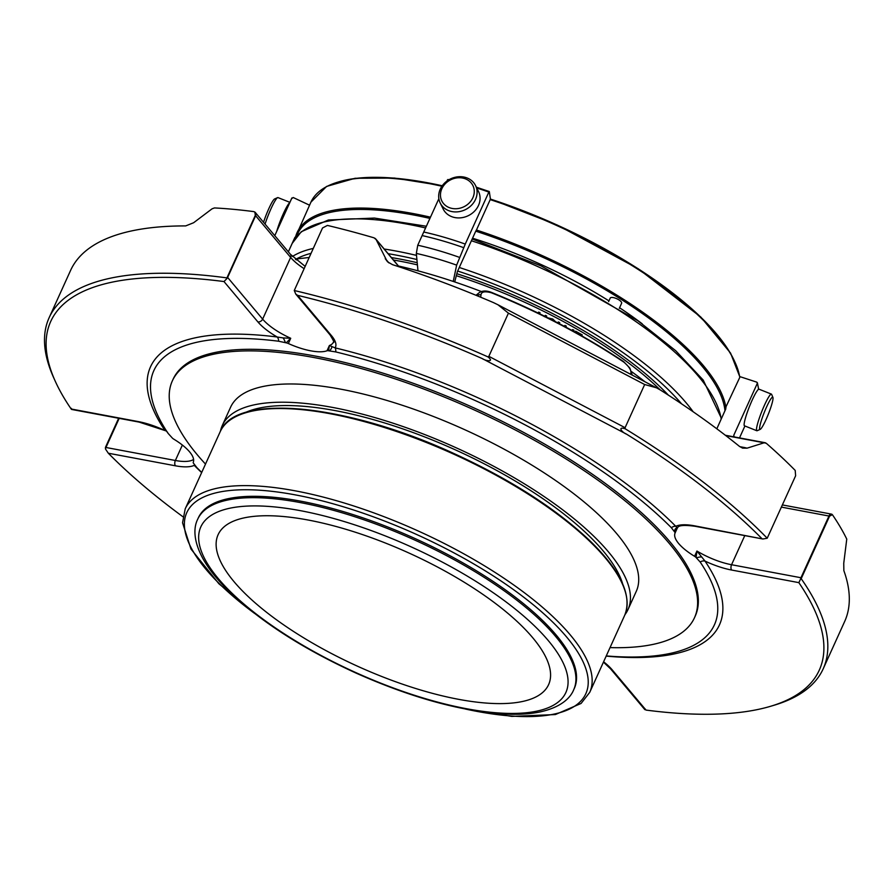 <?xml version="1.0" encoding="UTF-8"?>
<svg xmlns="http://www.w3.org/2000/svg" width="894" height="894" viewBox="0 0 894 894"><rect width="100%" height="100%" fill="white"/><g stroke="black" fill="none" stroke-linecap="round" stroke-linejoin="round"><path stroke-width="1.34" d="M297.121 633.757A181.46 62.167 -155.6 0 0 548.603 684.636A181.46 62.167 -155.6 0 0 409.039 553.062A181.46 62.167 -155.6 0 0 218.102 534.713A181.46 62.167 -155.6 0 0 297.121 633.757M197.686 519.258L198.312 517.894A206.436 70.727 24.4 0 1 389.773 527.795A206.436 70.727 24.4 0 1 484.414 575.77A206.436 70.727 24.4 0 1 574.306 688.447L573.68 689.81A206.436 70.727 -155.6 0 0 389.147 529.159A206.436 70.727 -155.6 0 0 197.686 519.258C193.886 526.711 192.489 540.088 203.676 559.979C209.509 569.992 217.89 580.362 228.83 591.102C260.322 621.386 302.742 648.709 356.08 673.104C408.435 696.392 455.929 709.914 498.561 713.669C514.206 714.887 527.829 714.362 539.406 712.082C561.644 707.322 570.64 697.443 573.68 689.81M622.705 584.017A216.292 74.101 -155.6 0 0 455.761 450.04A216.292 74.101 -155.6 0 0 245.001 412.682M624.984 614.625A222.751 76.314 -155.6 0 0 628.013 609.552A222.751 76.314 -155.6 0 0 456.678 448.028A222.751 76.314 -155.6 0 0 222.293 425.51A222.751 76.314 -155.6 0 0 220.472 431.132M628.013 609.552L636.282 591.314A222.751 76.314 -155.6 0 0 464.947 429.791A222.751 76.314 -155.6 0 0 230.563 407.273L222.293 425.51M610.032 647.602A286.672 98.217 -155.6 0 0 694.493 617.72A286.672 98.217 -155.6 0 0 473.999 409.843A286.672 98.217 -155.6 0 0 172.352 380.866A286.672 98.217 -155.6 0 0 205.508 464.098M694.493 617.72L695.219 616.134A286.672 98.217 -155.6 0 0 474.725 408.256A286.672 98.217 -155.6 0 0 173.078 379.279L172.352 380.866M398.992 266.792L376.128 239.558L386.42 259.93A13.79 10.538 -40 0 0 387.471 261.718M297.613 295.355L295.78 294.104L330.009 334.848A3.945 3.006 -40 0 0 331.495 335.686L297.613 295.355A421.979 144.582 24.4 0 1 482.168 358.55L626.437 434.104C622.19 432.562 617.061 426.203 625.219 428.796L625.085 427.69L644.663 384.521L656.509 387.817L660.498 390.086A424.985 145.61 -155.6 0 1 739.506 446.419L742.601 448.117L747.071 448.162L744.713 447.581A13.79 7.543 -79.4 0 1 742.366 448.039M227.299 277.095L255.293 215.387L254.891 212.09L253.762 211.61A424.985 145.61 -155.6 0 0 214.482 207.933L212.068 208.816L193.618 222.74L185.684 225.914A424.985 145.61 -155.6 0 0 70.615 270.357L49.136 317.694A424.985 145.61 24.4 0 1 226.841 277.889L226.741 278.749A3.945 3.006 -40 0 0 227.635 277.442A3.945 1.352 -155.6 0 0 227.299 277.095L226.841 277.889M375.078 238.329L376.128 239.558L374.061 237.838A424.985 145.61 -155.6 0 0 327.428 225.422L322.522 227.981L294.26 290.516A424.985 145.61 24.4 0 1 487.923 356.874C494.863 362.271 485.867 361.142 482.168 358.55M385.236 258.657L387.661 261.897L392.511 264.669A424.985 145.61 -155.6 0 1 493.533 302.63L497.969 304.776L508.429 313.157L488.85 356.326L487.923 356.874M747.071 448.162L764.146 442.787L725.805 435.601M625.219 428.796A424.985 145.61 24.4 0 1 767.208 538.233L795.626 475.776L795.202 470.423A424.985 145.61 -155.6 0 0 766.247 443.256L764.146 442.787L765.454 442.798M801.225 578.731L801.56 577.87A3.945 1.352 -155.6 0 0 800.968 577.736A3.945 2.157 100.6 0 0 800.488 579.256L801.225 578.731A424.985 145.61 24.4 0 1 823.195 668.813L844.662 621.486A424.985 145.61 -155.6 0 0 843.858 570.629L843.746 563.254L846.763 539.104A424.985 145.61 -155.6 0 0 832.37 514.665L831.822 514.229A3.945 3.945 0 0 0 831.319 514.095A3.945 2.157 100.6 0 0 828.961 516.028A3.945 1.352 24.4 0 1 829.554 516.162L832.37 514.665M630.728 374.307L630.862 373.401A3.945 3.576 8 0 1 631.991 374.977M630.862 373.401C631.443 370.362 629.119 366.618 623.9 362.159A3.945 1.609 -56.2 0 0 623.554 361.556C583.737 335.071 539.797 312.051 491.734 292.506C486.247 290.338 481.877 290.55 478.603 293.154L476.033 295.299M491.734 292.506L491.421 292.774C484.772 291.008 481.296 291.712 480.994 294.908L480.681 297.221M480.994 294.908A3.945 3.576 -172 0 0 477.105 295.735M105.425 447.413L105.481 449.012A3.945 2.157 -79.4 0 1 105.961 447.481A3.945 1.352 -155.6 0 0 105.425 447.413L118.645 418.258M71.554 409.43L139.129 422.102A3.945 2.157 -79.4 0 1 138.335 421.599L71.174 409.005A421.979 144.582 24.4 0 1 55.394 381.526L53.864 378.14A424.985 145.61 24.4 0 1 49.136 317.694M255.293 215.387A3.945 1.352 24.4 0 1 255.628 215.733A3.945 3.006 -40 0 0 255.405 212.593A3.945 3.006 -40 0 0 255.114 212.303M295.78 294.104L294.26 290.516M767.208 538.233L762.917 538.993L694.526 525.828A3.945 2.157 100.6 0 0 695.331 526.331L762.917 539.004M831.61 514.184A3.945 2.157 100.6 0 0 831.319 514.095L782.406 504.931M801.56 577.87L829.554 516.162M823.195 668.813A424.985 145.61 24.4 0 1 774.606 705.087L771.041 706.148A421.979 144.582 24.4 0 1 646.004 710.082L612.122 669.751A3.945 3.006 140 0 1 610.636 668.913L644.865 709.657M581.748 335.865L582.195 334.881L575.635 331.216L574.909 332.043M573.568 331.305L574.015 330.322L572.708 329.607L571.713 330.288M565.824 327.115L566.282 326.12L564.963 325.427L564.058 326.176M559.286 323.662L559.733 322.678L558.404 321.985L557.498 322.734M555.52 321.717L552.76 319.013L548.134 317.929M539.585 313.76L540.032 312.766L538.68 312.107L537.987 312.989M546.245 317.035L546.703 316.018L545.351 315.358L544.345 316.666M538.68 312.107L538.222 313.101M545.351 315.358L544.904 316.364M558.404 321.985L557.957 322.98M564.963 325.427L564.505 326.411M572.708 329.607L572.261 330.59M575.635 331.216L575.188 332.199M182.901 516.721A421.979 144.582 24.4 0 1 108.319 453.224L175.47 465.808A44.734 15.332 -155.6 0 0 194.233 465.361A5.912 4.124 135.2 0 1 195.283 465.651M105.481 449.012L108.319 453.224M71.174 409.005L71.33 408.357M55.394 381.526A421.979 144.582 24.4 0 1 223.992 281.554L257.874 321.896A3.945 3.006 -40 0 0 262.646 319.124A40.8 13.98 -155.6 0 0 290.729 338.278L283.152 337.921A5.912 1.62 -116.8 0 1 285.398 342.67L278.66 341.229A5.912 3.721 -82.8 0 0 277.185 337.004L283.152 337.921M226.741 278.749L223.992 281.554M626.437 434.104A421.979 144.582 24.4 0 1 761.688 538.411M606.177 656.107A312.364 107.023 -155.6 0 0 704.997 561.074L696.94 551.039A40.8 13.98 -155.6 0 0 731.56 564.729A3.945 2.157 100.6 0 0 731.672 570.048L798.834 582.631L800.488 579.256M798.834 582.631A421.979 144.582 24.4 0 1 771.041 706.148M645.088 708.864L646.004 710.082M139.129 422.102L165.01 430.562A5.912 4.85 146 0 1 166.832 431.467M694.526 525.828A44.734 15.332 -155.6 0 0 675.763 526.287A312.364 107.023 -155.6 0 0 335.116 347.867L329.394 345.52A40.8 13.98 -155.6 0 0 333.361 342.268C334.68 343.072 333.563 340.592 330.009 334.848M675.763 526.287L677.428 527.818L674.724 532.086L671.372 527.717A5.912 4.124 -44.8 0 1 675.763 526.287M201.731 472.423A307.759 105.447 24.4 0 1 196.926 467.685L193.573 463.327A3.945 1.352 -155.6 0 1 193.238 462.343A40.8 13.98 -155.6 0 0 173.738 439.122A3.945 1.352 -155.6 0 1 172.218 437.915L168.128 433.411A307.759 105.447 24.4 0 1 153.455 404.434A307.759 105.447 24.4 0 1 278.66 341.229M286.225 342.838L290.729 338.278L288.349 343.531A3.945 1.352 -155.6 0 0 286.225 342.838L285.398 342.67M288.349 343.531A40.8 13.98 -155.6 0 0 327.003 350.783L329.394 345.52L328.534 350.761A3.945 1.352 -155.6 0 0 327.003 350.783M331.808 347.04A5.912 3.487 -33 0 1 329.35 350.906L328.534 350.761M331.495 335.686A44.734 15.332 -155.6 0 1 335.116 347.867A5.912 2.704 -76.4 0 1 335.731 351.923L329.35 350.906M335.731 351.923A307.759 105.447 24.4 0 1 671.372 527.717M676.814 527.739A5.912 4.582 -101.2 0 0 674.322 531.595M701.365 556.962A5.912 2.548 -2.2 0 0 696.493 557.99L696.068 557.498A3.945 1.352 -155.6 0 0 694.56 556.291A40.8 13.98 -155.6 0 1 675.048 533.07A3.945 1.352 -155.6 0 0 674.724 532.086M696.068 557.498L696.94 551.039L694.56 556.291M731.672 570.048A44.734 15.332 -155.6 0 1 704.997 561.074A5.912 4.85 -34 0 0 700.158 562.002L696.493 557.99M700.158 562.002A307.759 105.447 24.4 0 1 689.218 647.457A307.759 105.447 24.4 0 1 606.255 655.928M631.6 371.658A248.32 85.075 24.4 0 1 645.043 381.805M296.171 259.897A5.912 4.973 79.9 0 0 298.194 258.746L303.468 258.165A248.32 85.075 24.4 0 1 309.123 257.517M398.478 266.01A248.32 85.075 24.4 0 1 481.106 291.455M298.194 258.746A248.7 85.209 -155.6 0 0 295.433 259.271M464.087 178.409A17.344 15.019 153.6 0 1 467.428 204.57A17.344 15.019 153.6 0 1 440.563 196.758A17.344 15.019 153.6 0 1 464.087 178.409M289.891 202.346L277.978 197.596A19.713 2.514 111.7 0 0 277.621 197.63L274.614 198.96A17.344 2.213 111.7 0 0 263.551 222.293M773.031 398.456A17.344 2.213 -68.3 0 1 767.622 415.911A17.344 2.213 -68.3 0 1 760.191 429.377A17.344 2.213 -68.3 0 1 764.247 412.48A17.344 2.213 -68.3 0 1 772.919 397.417A17.344 2.213 -68.3 0 1 773.031 398.456M465.539 177.448A19.713 17.064 153.6 0 1 475.541 185.539A19.713 17.064 153.6 0 1 465.472 209.598A19.713 17.064 153.6 0 1 440.239 203.072A19.713 17.064 153.6 0 1 444.318 183.326A19.713 17.064 153.6 0 1 465.539 177.448M475.541 185.539L478.513 191.54A19.713 17.064 153.6 0 1 474.435 211.286A19.713 17.064 153.6 0 1 453.213 217.164A19.713 17.064 153.6 0 1 443.212 209.073L440.239 203.072M277.621 197.63A19.713 2.514 111.7 0 0 265.071 224.103M289.723 202.692A19.713 2.514 111.7 0 0 276.693 231.434M619.33 308.296L621.609 303.267A6.258 2.146 -155.6 0 0 616.793 298.73A6.258 2.146 -155.6 0 0 610.211 298.104L608.624 301.602M760.191 429.377L757.184 430.707A19.713 2.514 -68.3 0 1 756.827 430.74A19.713 2.514 -68.3 0 1 761.789 411.497A19.713 2.514 -68.3 0 1 771.41 394.12A19.713 2.514 -68.3 0 1 771.645 394.388L772.919 397.417M756.827 430.74L744.479 425.812A19.713 2.514 -68.3 0 1 744.121 424.371A19.713 2.514 -68.3 0 1 750.748 403.384A19.713 2.514 -68.3 0 1 759.062 389.203L771.41 394.12M475.887 230.887A132.346 45.348 -155.6 0 0 475.876 230.887L457.348 271.72L454.878 281.252M295.78 237.346L295.702 236.441L295.78 237.346L294.942 237.29L288.349 251.817L292.226 243.347L301.312 231.702L328.389 220.002L374.418 218.069L426.36 226.249M294.383 238.519A132.401 45.359 -155.6 0 0 293.746 240.43M725.816 408.96A132.346 45.348 -155.6 0 0 725.794 408.893L716.82 428.796M725.794 408.893L725.246 408.39L725.548 409.541M476.055 230.898L490.426 199.127L489.309 191.618M490.147 199.597A234.317 80.281 -155.6 0 1 739.774 377.402L725.246 408.39M740.366 376.776L756.816 382.163L757.341 383.314L733.75 435.322A151.421 51.874 -155.6 0 1 734.186 436.909M756.816 382.163L757.341 383.314A151.421 51.874 -155.6 0 1 758.525 389.326M291.5 198.781L274.771 235.658L291.913 197.943A151.421 51.874 -155.6 0 0 291.5 198.781L293.198 197.518L309.536 205.184M448.844 179.806A150.427 51.539 -155.6 0 0 448.106 179.638L446.821 181.147M448.106 179.638L447.335 180.007A151.421 51.874 -155.6 0 1 448.196 180.197M438.853 198.714L423.745 232.015A151.421 51.874 -155.6 0 1 465.26 244.084L456.644 265.127L453.236 281.454M476.759 187.997A151.421 51.874 -155.6 0 1 488.85 192.076L465.26 244.084M423.745 232.015L422.124 235.58A151.421 51.874 24.4 0 1 463.64 247.649M422.124 235.58L417.755 245.224L416.325 253.415L417.979 270.826M386.722 536.489A200.424 68.67 -155.6 0 0 221.734 582.564A200.424 68.67 -155.6 0 0 541.619 709.97A200.424 68.67 -155.6 0 0 386.722 536.489M254.522 613.362A219.097 75.062 24.4 0 1 197.652 500.372A219.097 75.062 24.4 0 1 389.985 523.169A219.097 75.062 24.4 0 1 584.508 665.091A219.097 75.062 24.4 0 1 465.439 709.043M263.004 619.754L218.929 583.793L190.97 549.039L182.555 522.778L185.203 508.854A222.103 76.091 24.4 0 1 391.192 519.503A222.103 76.091 24.4 0 1 589.738 692.347L581.089 703.444L555.375 714.552L511.737 716.396L455.046 706.863M589.738 692.347L624.705 615.262A222.103 76.091 -155.6 0 0 426.17 442.418A222.103 76.091 -155.6 0 0 220.17 431.757L185.203 508.854M621.978 583.111A221.097 75.755 -155.6 0 0 454.118 453.671A221.097 75.755 -155.6 0 0 246.163 412.626M388.912 262.903L386.42 259.93M744.713 447.581L739.841 446.676M644.663 384.521L508.429 313.157M491.421 292.774A269.172 92.227 24.4 0 1 623.9 362.159M488.85 356.326L625.085 427.69M119.181 418.358L105.961 447.481L175.369 460.488A3.945 2.157 100.6 0 0 175.47 465.808M227.635 277.442L262.646 319.124L290.639 257.416L255.628 215.733L227.635 277.442M254.902 212.09A3.945 3.945 0 0 1 255.405 212.593L290.416 254.276A3.945 3.006 140 0 1 290.639 257.416A40.8 13.98 24.4 0 0 304.083 268.647M744.78 535.595L731.56 564.729L800.968 577.736L828.961 516.028L781.412 507.11M194.233 465.361A312.364 107.023 -155.6 0 0 201.653 472.602M182.376 445.044L175.369 460.488A40.8 13.98 -155.6 0 0 193.596 459.449M257.874 321.896A44.734 15.332 -155.6 0 0 277.185 337.004A312.364 107.023 -155.6 0 0 165.01 430.562A44.734 15.332 -155.6 0 0 138.335 421.599M695.331 526.331C675.842 523.549 678.099 528.298 677.473 527.717A40.8 13.98 -155.6 0 0 677.428 527.818L675.048 533.07M612.122 669.751A44.734 15.332 -155.6 0 0 603.595 661.806M721.179 419.174A234.317 80.281 -155.6 0 0 703.366 382.442A234.317 80.281 -155.6 0 0 471.395 240.754M425.589 227.959A234.317 80.281 -155.6 0 0 292.226 243.347M642.216 323.818A211.967 72.626 -155.6 0 0 619.576 307.748M608.948 300.887A211.967 72.626 -155.6 0 0 472.546 238.217M286.158 210.559A12.807 1.632 111.7 0 0 280.258 223.567M724.978 410.804A233.312 79.935 -155.6 0 0 475.742 231.166M429.925 218.404A233.312 79.935 -155.6 0 0 296.663 236.307M734.823 361.869A233.312 79.935 -155.6 0 0 490.437 199.083M442.251 185.773A233.312 79.935 -155.6 0 0 338.301 181.996M430.472 217.175A234.317 80.281 -155.6 0 0 297.121 232.574A234.317 80.281 -155.6 0 0 295.702 236.441M441.915 186.243A234.317 80.281 -155.6 0 0 310.911 202.167L295.657 236.564M294.986 237.312A132.346 45.348 -155.6 0 0 293.847 240.274M725.973 407.809A234.317 80.281 -155.6 0 0 476.357 230.004M489.174 191.573A150.427 51.539 -155.6 0 0 476.401 187.293M417.755 245.224A151.421 51.874 24.4 0 1 459.27 257.293M456.644 265.127A147.577 50.567 -155.6 0 0 416.325 253.415M459.27 267.485A234.317 80.281 24.4 0 1 691.241 409.173A234.317 80.281 24.4 0 1 693.196 411.788M292.439 256.477A234.317 80.281 24.4 0 1 313.246 248.431M384.197 249.013A234.317 80.281 24.4 0 1 416.515 255.393M296.048 259.148A231.311 79.253 24.4 0 1 311.023 253.326M388.119 253.684A231.311 79.253 24.4 0 1 416.906 259.528M457.661 271.038A231.311 79.253 24.4 0 1 681.608 403.876M391.371 257.561A223.478 76.571 24.4 0 1 417.207 262.713M456.834 273.72A223.478 76.571 24.4 0 1 668.366 395.126M393.449 260.02A221.902 76.024 24.4 0 1 417.409 264.881M456.32 275.698A221.902 76.024 24.4 0 1 597.181 341.34A221.902 76.024 24.4 0 1 660.219 389.907M624.705 615.262C632.46 595.706 620.715 570.718 589.459 540.334C555.319 508.161 509.759 479.05 452.789 453.001C345.632 403.753 234.999 392.79 220.17 431.757M497.969 304.776L656.509 387.817M399.182 266.848L375.726 238.933M765.152 442.72L725.358 435.255M632.248 375.111L629.901 368.127L623.554 361.556M290.416 254.276L305.122 266.356M603.45 662.13L610.636 668.913M166.899 431.757L167.614 432.316M472.2 238.989L541.026 265.887L637.958 320.79L675.752 350.761L703.22 380.084L721.492 418.493M739.841 376.922L730.577 353.119L700.829 317.057L638.081 268.658L557.208 225.02L490.448 199.027M442.295 185.695L394.455 178.062L355.074 178.286L326.601 186.421L310.911 202.167M757.386 382.721L758.637 389.259M744.914 425.991L739.506 437.915M447.928 179.515L448.944 179.75M476.368 187.204L489.253 191.528"/></g></svg>
